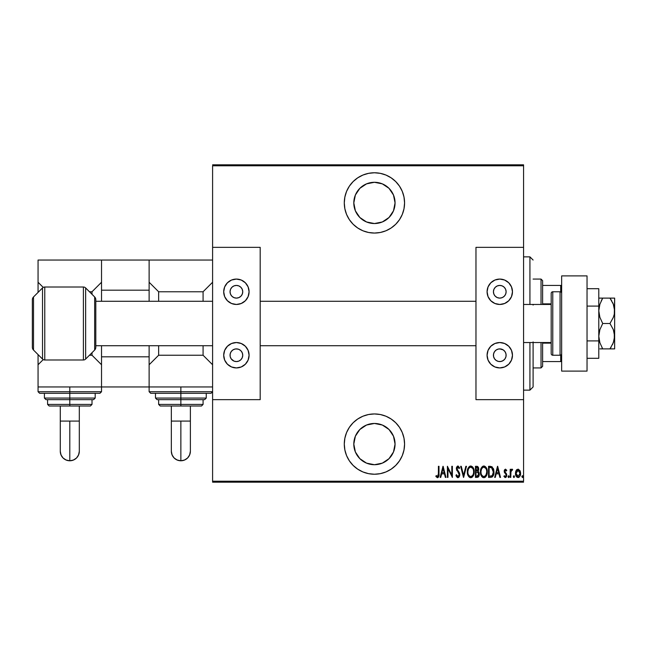 <?xml version="1.0" encoding="UTF-8"?>
<svg xmlns="http://www.w3.org/2000/svg" width="647" height="647" viewBox="0 0 647 647"><rect width="100%" height="100%" fill="white"/><g stroke="black" fill="none" stroke-linecap="round" stroke-linejoin="round"><path stroke-width="0.97" d="M374.435 172.765A30.15 30.15 0 0 1 404.577 202.915A30.15 30.15 0 0 1 374.435 233.057L380.315 232.483L385.968 230.769L391.176 227.979L395.746 224.234L399.498 219.665L402.28 214.448L403.995 208.795L404.577 202.915L403.995 197.036L402.28 191.375L399.498 186.166L395.746 181.597L391.176 177.852L385.968 175.062L380.315 173.347L374.435 172.765L368.547 173.347L362.894 175.062L357.686 177.852L353.116 181.597L349.364 186.166L346.582 191.375L344.867 197.036L344.285 202.915L344.867 208.795L346.582 214.448L349.364 219.665L353.116 224.234L357.686 227.979L362.894 230.769L368.547 232.483L374.435 233.057A30.15 30.15 0 0 1 344.285 202.915A30.15 30.15 0 0 1 374.435 172.765M374.435 413.943A30.15 30.15 0 0 1 404.577 444.085A30.15 30.15 0 0 1 374.435 474.235L380.315 473.653L385.968 471.938L391.176 469.148L395.746 465.403L399.498 460.834L402.28 455.625L403.995 449.964L404.577 444.085L403.995 438.205L402.28 432.552L399.498 427.335L395.746 422.766L391.176 419.021L385.968 416.231L380.315 414.517L374.435 413.943L368.547 414.517L362.894 416.231L357.686 419.021L353.116 422.766L349.364 427.335L346.582 432.552L344.867 438.205L344.285 444.085L344.867 449.964L346.582 455.625L349.364 460.834L353.116 465.403L357.686 469.148L362.894 471.938L368.547 473.653L374.435 474.235A30.15 30.15 0 0 1 344.285 444.085A30.15 30.15 0 0 1 374.435 413.943M374.435 423.462A20.623 20.623 0 0 1 395.058 444.085A20.623 20.623 0 0 1 374.435 464.708A20.623 20.623 0 0 1 353.804 444.085A20.623 20.623 0 0 1 374.435 423.462L382.328 425.03L389.017 429.503L393.489 436.191L395.058 444.085L393.489 451.978L389.017 458.666L382.328 463.139L374.435 464.708L366.542 463.139L359.845 458.666L355.373 451.978L353.804 444.085L355.373 436.191L359.845 429.503L366.542 425.03L374.435 423.462M374.435 182.292A20.623 20.623 0 0 1 395.058 202.915A20.623 20.623 0 0 1 374.435 223.538A20.623 20.623 0 0 1 353.804 202.915A20.623 20.623 0 0 1 374.435 182.292L382.328 183.861L389.017 188.334L393.489 195.022L395.058 202.915L393.489 210.809L389.017 217.497L382.328 221.97L374.435 223.538L366.542 221.97L359.845 217.497L355.373 210.809L353.804 202.915L355.373 195.022L359.845 188.334L366.542 183.861L374.435 182.292M523.577 481.214L212.596 481.214L212.596 399.66L260.191 399.66L260.191 247.34L212.596 247.34L212.596 165.786L523.577 165.786L523.577 247.34L523.577 164.831L212.596 164.831L523.577 164.831L523.577 165.786L212.596 165.786L212.596 399.66L260.191 399.66L260.191 247.34L212.596 247.34L212.596 481.214L523.577 481.214L523.577 399.66L523.577 481.214M516.136 470.49L515.489 474.041L516.791 477.074L518.029 477.551L519.258 477.074L520.455 474.712L520.22 471.162L518.328 469.172L516.298 470.232L515.457 473.369C515.344 475.505 516.193 476.896 518.029 477.551C519.856 476.896 520.706 475.505 520.584 473.369L519.905 470.482L518.029 469.148L516.298 470.223M510.758 477.405L510.192 477.405L510.758 477.405L510.993 471.356L512.61 469.423L511.583 469.285L510.758 470.482L510.758 469.285L510.192 469.285L510.192 477.405L510.192 469.285L510.192 477.405L510.758 477.405L510.879 471.889L512.61 469.423L512.052 469.148L510.758 470.482L510.758 469.285L510.192 469.285L510.758 469.285M505.485 469.148L504.466 469.94L504.223 471.598L506.035 474.469L506.156 475.674L505.533 476.516L504.32 475.699L503.924 476.451L505.331 477.551L506.277 477.001L506.771 475.205L506.464 473.782L504.822 471.614L505.145 470.272L506.375 471L506.771 470.304L505.485 469.148L504.207 471.275L506.205 475.246L505.315 476.548L504.32 475.699L503.924 476.451L505.331 477.551L506.771 475.205L504.781 471.234L505.469 470.143L506.375 471L506.771 470.304L505.372 469.156M490.596 477.405L492.294 476.936L493.329 475.496L493.928 472.884L493.701 469.56L491.971 466.697L488.55 466.301L488.55 477.405L490.596 477.405C493.103 476.718 494.227 474.914 493.96 471.995L491.971 466.697L488.55 466.301L488.55 477.405L488.55 466.301L490.418 466.317M478.198 477.09L475.448 477.405L478.19 477.09L479.265 474.777L479.023 472.642L477.987 471.412L478.715 469.366L478.303 467.174L477.179 466.341L475.448 466.301L475.448 477.405L475.448 466.301L475.448 477.405L477.211 477.405L479.29 474.251L477.987 471.412L478.723 469.051L476.693 466.301L475.448 466.301L476.693 466.301M465.856 466.301L466.479 466.301L463.632 477.405L466.479 466.301L465.856 466.301L463.559 475.262L461.262 466.301L460.64 466.301L463.487 477.405L460.64 466.301L463.487 477.405L466.479 466.301L465.856 466.301L463.559 475.262L461.262 466.301L460.64 466.301L461.262 466.301M447.967 477.405L447.967 468.671L452.382 477.405L452.382 466.301L451.808 466.301L451.808 475.052L447.401 466.301L447.401 477.405L447.967 477.405L447.401 477.405L447.967 477.405L447.967 468.671L452.382 477.405L452.382 466.301L451.808 466.301L451.808 475.052L447.401 466.301L447.401 477.405L447.514 466.301M438.423 473.685L438.019 476.265L437.267 476.507L436.207 475.553L435.86 476.41L437.323 477.68L438.706 476.653L438.998 466.301L438.423 466.301L438.423 473.685L437.501 476.548L436.207 475.553L435.86 476.41L437.453 477.688C438.82 476.912 439.329 475.618 438.998 473.798L438.998 466.301L438.423 466.301L438.367 475.27M440.753 477.405L440.138 477.405L442.985 466.301L440.138 477.405L440.753 477.405L441.666 473.847L444.44 473.847L445.354 477.405L445.969 477.405L443.122 466.301L440.138 477.405L440.753 477.405L441.666 473.847L444.44 473.847L445.354 477.405L445.969 477.405L443.122 466.301L445.969 477.405L445.354 477.405M457.51 477.623L459.119 476.976L459.782 474.922L459.346 472.755L456.96 468.938L457.639 467.191L459.111 468.574L459.645 467.894L458.108 466.026L456.693 466.98L456.386 469.043L458.982 473.58L459.144 475.294L457.93 476.548L456.499 474.696L455.941 475.262L456.596 476.799L457.922 477.688L459.782 474.688L456.936 468.557L457.866 467.15L459.111 468.574L459.645 467.894L457.939 466.01L456.37 468.606L459.216 474.672L457.93 476.548L456.499 474.696L455.941 475.262L458.044 477.68M467.328 471.898L467.716 474.631L469.099 477.001L470.757 477.688L472.423 476.976L473.782 474.591L474.17 471.849L473.782 469.091L472.391 466.697L470.709 466.01L469.059 466.754L467.716 469.156L467.328 471.898C467.15 474.809 468.291 476.734 470.757 477.688C473.224 476.71 474.356 474.761 474.17 471.849C474.364 468.905 473.208 466.956 470.709 466.01C468.266 467.029 467.142 468.994 467.328 471.898M480.43 471.898L480.818 474.631L482.201 477.001L483.859 477.688L485.525 476.976L486.884 474.591L487.264 471.849L486.884 469.091L485.493 466.697L483.81 466.01L482.152 466.754L480.818 469.156L480.43 471.898C480.252 474.809 481.392 476.734 483.859 477.688C486.326 476.71 487.458 474.761 487.264 471.849C487.466 468.905 486.309 466.956 483.81 466.01C481.368 467.029 480.236 468.994 480.43 471.898L480.47 472.82M495.295 477.405L494.672 477.405L497.519 466.301L494.672 477.405L495.295 477.405L496.2 473.847L498.974 473.847L499.888 477.405L500.511 477.405L497.664 466.301L494.672 477.405L495.295 477.405L496.2 473.847L498.974 473.847L499.888 477.405L500.511 477.405L497.664 466.301L500.511 477.405L499.888 477.405M508.057 476.621L508.477 477.518L509.068 477.195L508.768 475.723L508.057 476.621L508.623 475.699L508.057 476.621L508.623 477.551L509.197 476.621L508.623 475.699L509.197 476.621L508.623 477.551L508.057 476.621L508.623 477.551L509.197 476.621L508.623 475.699M513.322 476.621L513.75 477.518L514.341 477.195L514.042 475.723L513.322 476.621L513.896 475.699L513.322 476.621L513.896 477.551L514.462 476.621L513.896 475.699L514.462 476.621L513.896 477.551L513.322 476.621L513.896 477.551L514.462 476.621L513.896 475.699M521.87 476.621L522.711 477.437L522.711 475.804L521.894 476.329L522.436 475.699L521.87 476.621L522.436 475.699L523.011 476.621L522.436 475.699L523.011 476.621L522.436 477.551L523.011 476.621L522.436 477.551L521.87 476.621M212.596 482.169L523.577 482.169L212.596 482.169L212.596 481.214L212.596 482.169M438.423 466.301L438.998 466.301L438.998 473.798M437.752 477.656L438.294 477.324M436.013 476.629L436.207 475.553L437.704 476.516M436.612 475.998L437.38 476.54M437.873 476.41L438.326 475.545M438.391 474.987L438.415 474.558M438.415 474.502L438.399 474.914M443.058 468.436L444.149 472.706L441.958 472.706L443.058 468.436L444.149 472.706L441.958 472.706L443.058 468.436M451.808 466.301L452.382 466.301L452.253 477.405M455.941 475.262L456.596 474.987M456.976 475.804L457.478 476.394M457.372 476.313L458.092 476.54M458.747 476.135L459.216 474.672L458.869 473.337M458.974 475.788L459.119 475.375M458.181 472.286L458.577 472.844M456.96 470.701L456.733 470.296M456.37 468.606L456.386 468.193M456.458 467.692L457.526 466.099M459.507 467.587L458.966 468.258M458.116 467.199L457.639 467.191M457.146 467.652L457.542 470.232M459.588 473.378L459.758 474.186M459.693 475.642L459.564 476.119M459.119 476.976L458.173 477.664M458.901 468.129L459.111 468.574M456.693 466.98L456.442 467.773M467.377 470.943L467.49 470.078M468.032 468.282L467.498 470.054M469.811 466.22L470.248 466.066M471.178 466.058L472.722 467.053M472.997 467.417L473.442 468.193M473.79 469.099L474 469.981M474.025 470.102L474.13 470.903M474.154 471.38L474.17 471.849M474.13 472.795L474.008 473.677M473.45 475.464L473.014 476.249M472.075 477.268L471.226 477.64M470.296 477.648L469.868 477.51M469.706 477.437L469.099 477.001M469.083 476.985L468.517 476.305M468.501 476.281L468.064 475.505M468.048 475.472L467.716 474.623M467.498 473.741L467.369 472.828M474.008 469.997L473.782 469.091M471.946 467.595L470.733 467.15C472.779 467.91 473.733 469.471 473.596 471.841L473.564 471.089L473.596 471.841C473.75 474.235 472.795 475.804 470.733 476.548L471.833 476.208M472.108 475.998L470.733 476.548C468.711 475.804 467.765 474.251 467.902 471.898C467.757 469.52 468.703 467.935 470.733 467.15L472.666 468.363M472.82 475.124L472.488 475.61M473.337 473.871L472.997 474.785M473.564 472.601L473.458 473.353M470.733 467.15L470.005 467.312L470.733 467.15M469.374 467.732L470.005 467.312M467.935 471.137L468.452 469.051M468.226 469.657L468.04 470.377M477.187 466.341L477.785 466.568M478.505 467.627L478.626 468.08M478.723 469.051L478.699 468.565M478.198 471.153L478.675 469.795M478.093 471.291L478.594 471.906M478.974 472.528L479.144 473.03M479.192 475.294L479.087 475.699M479.055 475.804L478.853 476.273L479.055 475.804M478.554 476.734L478.004 477.211M476.863 476.265L476.014 476.265L476.014 472.14L477.866 472.399L476.394 472.14L477.599 472.27L478.723 474.251L476.863 476.265L476.014 476.265L476.014 472.14L477.454 472.221M478.109 469.593L478.157 469.067L476.014 471L476.014 467.441L476.799 467.441L478.157 469.067L478.093 468.468L477.939 470.167L477.146 470.911L477.939 470.167M477.858 467.91L478.093 468.468M477.106 467.457L477.688 467.716M478.141 468.768L478.101 469.625M476.402 471L476.014 467.441L476.799 467.441M480.47 470.951L480.592 470.062M481.336 467.862L480.818 469.156M482.905 466.22L483.358 466.066M484.279 466.058L484.716 466.196M486.099 467.417L486.536 468.193M486.892 469.099L487.102 469.981M487.231 472.779L487.11 473.677M485.525 476.976L486.115 476.249M485.816 476.661L485.404 477.082M485.177 477.268L484.328 477.64M483.398 477.648L482.969 477.51M482.808 477.437L482.209 477.009M482.185 476.985L481.619 476.297M481.603 476.281L481.158 475.496M481.15 475.472L480.818 474.623M487.256 471.38L487.231 470.919M485.048 467.595L483.835 467.15C485.881 467.91 486.835 469.471 486.698 471.841L486.665 472.601L486.698 471.841C486.843 474.235 485.897 475.804 483.835 476.548L484.935 476.208M486.439 473.871L485.444 475.771M481.036 472.642L481.101 473.175M485.21 475.998L483.835 476.548C481.813 475.804 480.867 474.251 481.004 471.898C480.858 469.52 481.805 467.935 483.835 467.15L485.768 468.363M483.835 467.15L483.099 467.312L483.835 467.15M482.484 467.732L483.099 467.312M481.036 471.137L481.554 469.051M481.328 469.657L481.142 470.377M493.58 469.083L493.378 468.525M493.58 469.099L493.701 469.536M493.904 470.757L493.952 472.439M493.952 472.496L493.855 473.555M493.596 474.761L493.095 475.966M493.095 475.982L492.011 477.106M493.329 475.496L493.661 474.526M491.138 467.579L491.631 467.749L491.138 467.579M493.386 471.986L492.23 475.666L489.116 476.265L489.116 467.441L491.631 467.749L493.386 472.27M493.37 472.553L492.238 475.65M490.102 467.449L490.628 467.49M493.337 470.959L493.37 471.388M492.828 469.059L493.313 470.79M490.855 476.216L491.785 475.982M497.592 468.436L498.683 472.706L496.492 472.706L497.592 468.436L498.683 472.706L496.492 472.706L497.592 468.436M506.771 470.304L506.375 471M505.897 470.345L505.291 470.175M505.469 470.143L504.951 471.97L506.544 473.944L504.878 471.792M506.706 475.949L506.286 476.985M504.878 477.454L505.517 477.535M503.924 476.451L504.401 475.844M505.315 476.548L504.32 475.699L505.533 476.516M506.124 475.788L505.841 476.297M506.197 475.464L505.889 474.235M506.035 474.469L504.328 472.221M504.595 472.836L504.207 471.275M504.264 470.595L504.466 469.957M510.96 470.046L511.227 469.625M511.235 469.617L511.809 469.18M512.052 469.148L512.61 469.423L512.052 469.148L512.61 469.423L512.287 470.288L511.728 470.199M511.534 470.329L511.17 470.854M510.993 471.356L510.758 474.68M510.774 473.281L510.798 472.722M510.831 472.31L510.879 471.889M511.308 470.604L511.947 470.143M516.476 469.973L516.888 469.552M520.431 471.881L520.552 472.625M520.455 474.712L520.285 475.367M519.848 476.338L519.331 477.001M518.36 477.518L518.797 477.381M516.169 476.281L515.861 475.634M515.522 474.283L515.586 474.712M515.497 472.625L515.61 471.898M515.61 471.881L515.885 471.024M516.071 472.658L516.031 473.378L518.279 470.167L517.519 470.248L518.021 470.143L520.018 473.378L518.021 476.548L517.519 476.459L518.279 476.532L516.031 473.378L516.257 474.858M519.945 472.512L520.01 473.636M518.967 470.523L519.784 471.841M518.15 470.151L518.765 470.369M519.913 474.397L519.784 474.898M517.519 476.459L516.662 475.723M517.074 476.192L517.495 476.443M516.46 475.375L516.055 472.852L516.816 470.806M516.735 470.911L516.217 471.978M522.436 475.699L523.011 476.621M469.124 475.739L468.509 474.801M473.458 470.345L473.564 471.089M478.586 475.133L478.279 475.731M486.69 472.221L486.099 474.785M483.835 476.548L482.484 476.006L481.611 474.801M486.56 470.345L486.665 471.089M490.369 476.257L489.116 476.265L489.116 467.441L489.585 467.441M493.321 473.111L493.087 474.211M517.285 470.361L517.762 470.167M357.686 419.021L353.116 422.766M344.867 438.205L344.285 444.085M344.867 449.964L345.013 450.668M353.116 465.403L353.666 465.937M357.686 469.148L360.217 470.668M398.196 425.54L395.746 422.766M385.968 416.231L380.315 414.517M360.217 176.332L357.694 177.844M349.364 186.166L348.83 186.999M344.867 197.036L344.285 202.915M344.867 208.795L345.069 209.741M349.364 219.665L353.116 224.234M380.315 232.483L385.968 230.769M396.773 223.158L399.49 219.673M533.096 341.923L533.096 386.963L529.925 390.141L523.577 390.141L529.925 390.141L529.925 342.538L529.925 390.141L533.096 386.963L533.096 342.538M529.925 256.859L529.925 304.462L529.925 256.859L523.577 256.859L529.925 256.859L533.096 260.037L529.925 256.859M533.096 304.462L533.096 305.077M542.615 303.872L542.615 280.661L541.029 279.075L541.029 304.462L541.029 279.075L533.096 279.075L541.029 279.075L542.615 280.661L542.615 304.462L542.615 303.872L551.187 303.872L542.615 303.872M542.615 343.128L542.615 361.576L542.615 343.128L551.187 343.128L542.615 343.128M542.615 366.339L542.615 361.576L542.615 366.339L541.029 367.925L542.615 366.339M541.029 342.538L541.029 367.925L541.029 342.538M533.096 367.925L541.029 367.925L533.096 367.925M561.653 285.424L542.615 285.424L560.706 285.424L560.706 291.902L560.706 285.424L561.653 285.424M542.615 361.576L561.653 361.576L560.706 361.576L560.706 355.098L560.706 361.576L542.615 361.576M560.067 291.765L560.067 355.235A1.585 1.585 0 0 0 561.653 353.65A1.585 1.585 0 0 1 560.067 355.235L560.067 291.765L552.773 291.765A1.585 1.585 0 0 0 551.187 293.35L551.187 353.65A1.585 1.585 0 0 0 552.773 355.235L552.773 291.765L552.773 355.235L560.067 355.235L552.773 355.235A1.585 1.585 0 0 1 551.187 353.65L551.187 293.35A1.585 1.585 0 0 1 552.773 291.765L560.067 291.765A1.585 1.585 0 0 1 561.653 293.35A1.585 1.585 0 0 0 560.067 291.765M44.772 359.991A3.17 3.17 0 0 1 42.524 359.061L33.515 350.051A3.963 3.963 0 0 1 32.35 347.245A3.963 3.963 0 0 0 33.515 350.051L42.524 359.061L42.524 287.939A3.17 3.17 0 0 1 44.772 287.009L83.398 287.009A3.17 3.17 0 0 1 85.639 287.939L94.656 296.949A3.963 3.963 0 0 1 95.813 299.755L95.813 347.245A3.963 3.963 0 0 1 94.656 350.051L85.639 359.061A3.17 3.17 0 0 1 83.398 359.991L44.772 359.991L83.398 359.991L83.398 287.009L44.772 287.009L44.772 359.991L44.772 287.009A3.17 3.17 0 0 0 42.524 287.939L33.515 296.949L42.524 287.939L42.524 359.061A3.17 3.17 0 0 0 44.772 359.991M32.35 299.755A3.963 3.963 0 0 1 33.515 296.949L33.515 350.051L33.515 296.949A3.963 3.963 0 0 0 32.35 299.755L32.35 347.245L32.35 299.755M85.639 287.939L85.639 359.061L94.656 350.051L94.656 296.949L85.639 287.939A3.17 3.17 0 0 0 83.398 287.009L83.398 359.991A3.17 3.17 0 0 0 85.639 359.061L85.639 287.939M95.813 299.755A3.963 3.963 0 0 0 94.656 296.949L94.656 350.051A3.963 3.963 0 0 0 95.813 347.245L95.813 299.755M149.125 260.037L101.53 260.037L101.53 290.18L149.125 290.18L149.125 301.284L149.125 290.18L101.53 290.18L101.53 301.284L101.53 260.037L149.125 260.037L149.125 290.18L149.125 260.037L212.596 260.037L149.125 260.037M149.125 386.963L149.125 345.716L149.125 356.82L101.53 356.82L101.53 345.716L101.53 386.963L149.125 386.963L101.53 386.963L101.53 356.82L149.125 356.82L149.125 386.963L212.596 386.963L149.125 386.963L149.125 391.726L212.596 391.726L180.861 391.726L180.861 393.311L211.003 393.311L180.861 393.311L180.861 398.075L206.247 398.075L180.861 398.075L180.861 399.66L204.662 399.66L180.861 399.66L180.861 406.009L201.484 406.009L160.238 406.009L180.861 406.009L180.861 404.415L203.077 404.415L180.861 404.415L180.861 399.66L157.52 399.66M613.413 342.538L609.967 348.887L602.713 348.887L599.89 342.748L598.782 336.189L599.065 332.906L599.874 329.679L602.713 323.5L599.89 317.362L598.782 310.811L599.874 304.292L602.713 298.113L599.065 298.113M599.882 348.887L602.713 348.887L599.882 342.732L599.073 339.529L598.782 336.189L599.874 329.679L602.713 323.5L609.967 323.5L602.713 323.5L599.89 317.362L598.782 310.811L599.874 304.292L602.713 298.113L609.967 298.113L602.713 298.113L601.128 301.138M613.413 304.462L614.65 310.811L614.302 314.159L613.307 317.426L609.967 323.5L613.299 329.558L614.294 332.817L614.302 339.546L612.515 344.6M614.302 298.113L609.967 298.113L613.307 304.179L614.65 310.811L614.65 348.887L613.307 348.887L614.65 348.887L614.65 336.189L613.307 342.813M601.985 347.576L602.713 348.887L613.13 348.887M609.967 348.887L611.827 348.887L609.967 348.887L611.075 347.188M612.515 302.4L613.299 304.171M614.65 298.113L614.302 314.159L613.307 317.426L609.967 323.5L613.299 329.558L614.65 336.189L614.65 298.113M610.55 298.971L611.819 301.081M611.827 348.887L614.302 348.887M611.827 298.113L609.967 298.113M602.713 298.113L601.128 298.113L602.713 298.113L601.613 300.135M601.136 348.887L602.681 348.887M601.128 298.113L599.882 298.113M598.782 288.691L587.039 288.691L598.782 288.691L598.782 306.096L587.039 306.096L598.782 306.096L598.782 340.904L587.039 340.904L598.782 340.904L598.782 358.309L587.039 358.309L598.782 358.309L598.782 288.691M587.039 275.897L587.039 371.103L561.653 371.103L587.039 371.103L587.039 275.897L561.653 275.897L561.653 371.103L561.653 275.897L587.039 275.897M190.38 421.084L180.861 421.084L180.861 460.777A9.519 9.519 180 0 0 190.38 451.258L189.652 454.898L187.59 457.987L184.5 460.049L180.861 460.777L180.861 421.084L190.38 421.084L190.38 406.009L190.38 451.258C189.814 457.033 186.643 460.211 180.861 460.777C175.078 460.211 171.908 457.033 171.342 451.258L172.062 454.898L174.132 457.987L177.213 460.049L180.861 460.777A9.519 9.519 180 0 1 171.342 451.258L171.342 421.084L180.861 421.084L171.342 421.084L171.342 406.009L171.342 421.084M155.474 393.311L155.474 398.075L206.247 398.075L204.662 399.66M204.201 399.66L180.861 399.66L180.861 386.963L180.861 391.726L212.596 391.726L211.003 393.311L150.711 393.311L149.125 391.726M203.077 291.765L203.077 301.284L203.077 291.765L158.644 291.765L203.077 291.765L212.596 282.246L203.077 291.765M203.077 345.716L203.077 355.235L158.644 355.235L158.644 345.716L158.644 355.235L203.077 355.235L212.596 364.754L203.077 355.235L203.077 345.716M158.644 301.284L158.644 291.765L149.125 282.246L158.644 291.765L158.644 301.284M149.125 364.754L158.644 355.235L149.125 364.754M158.644 399.66L158.644 404.415L180.861 404.415L158.644 404.415L160.238 406.009M180.861 398.075L155.474 398.075L180.861 398.075M180.861 399.66L157.059 399.66L180.861 399.66M180.861 391.726L149.125 391.726L180.861 391.726M180.861 393.311L150.711 393.311L180.861 393.311M501.013 297.992L499.775 298.113A6.349 6.349 0 0 1 493.426 291.765A6.349 6.349 0 0 1 499.775 285.424L502.201 285.901L504.264 287.276L505.639 289.338L506.124 291.765L505.639 294.199L504.264 296.253L502.201 297.628L499.775 298.113L497.349 297.628L495.287 296.253L493.912 294.199L493.426 291.765L493.912 289.338L495.287 287.276L497.349 285.901L499.775 285.424A6.349 6.349 0 0 1 506.124 291.765A6.349 6.349 0 0 1 499.775 298.113L498.538 297.992M498.538 349.008L499.775 348.887A6.349 6.349 0 0 1 506.124 355.235A6.349 6.349 0 0 1 499.775 361.576A6.349 6.349 0 0 1 493.426 355.235A6.349 6.349 0 0 1 499.775 348.887L503.301 349.954L505.056 351.709L506.003 353.998L506.003 356.473L505.056 358.762L503.301 360.508L501.013 361.455L498.538 361.455L496.249 360.508L494.502 358.762L493.556 356.473L493.556 353.998L494.502 351.709L496.249 349.954L498.538 349.008L501.013 349.008M499.775 367.925A12.689 12.689 0 0 1 487.086 355.235A12.689 12.689 0 0 1 499.775 342.538L504.636 343.508L508.752 346.258L511.502 350.375L512.473 355.235L511.502 360.088L508.752 364.204L504.636 366.962L499.775 367.925L494.923 366.962L490.798 364.204L488.048 360.088L487.086 355.235L488.048 350.375L490.798 346.258L494.923 343.508L499.775 342.538A12.689 12.689 0 0 1 512.473 355.235A12.689 12.689 0 0 1 499.775 367.925M499.775 304.462A12.689 12.689 0 0 1 487.086 291.765A12.689 12.689 0 0 1 499.775 279.075L504.636 280.038L508.752 282.796L511.502 286.912L512.473 291.765L511.502 296.625L508.752 300.742L504.636 303.492L499.775 304.462L494.923 303.492L490.798 300.742L488.048 296.625L487.086 291.765L488.048 286.912L490.798 282.796L494.923 280.038L499.775 279.075A12.689 12.689 0 0 1 512.473 291.765A12.689 12.689 0 0 1 499.775 304.462L502.25 304.219M475.974 247.34L475.974 399.66L523.577 399.66L523.577 247.34L475.974 247.34L523.577 247.34L523.577 399.66L475.974 399.66L475.974 247.34M506.827 281.21L504.636 280.038M488.048 296.625L489.221 298.817M505.056 295.291L504.264 296.253M495.287 296.253L494.502 295.291M499.775 342.538L497.3 342.781M492.723 365.79L494.923 366.962M511.502 350.375L510.329 348.183M504.264 350.747L505.056 351.709M494.502 351.709L495.287 350.747M523.577 342.538L551.187 342.538L523.577 342.538M551.187 304.462L523.577 304.462L551.187 304.462M475.974 301.284L260.191 301.284L475.974 301.284M212.596 301.284L95.813 301.284L212.596 301.284M95.813 345.716L212.596 345.716L95.813 345.716M260.191 345.716L475.974 345.716L260.191 345.716M79.314 421.084L69.795 421.084L69.795 460.777A9.519 9.519 180 0 0 79.314 451.258L78.586 454.898L76.524 457.987L73.434 460.049L69.795 460.777L69.795 421.084L79.314 421.084L79.314 406.009L79.314 451.258C78.748 457.033 75.578 460.211 69.795 460.777C64.013 460.211 60.842 457.033 60.276 451.258L60.996 454.898L63.066 457.987L66.156 460.049L69.795 460.777A9.519 9.519 180 0 1 60.276 451.258L60.276 421.084L69.795 421.084L60.276 421.084L60.276 406.009L60.276 421.084M38.06 386.963L38.06 364.754L38.06 386.963L101.53 386.963L38.06 386.963L38.06 391.726L69.795 391.726L69.795 386.963L69.795 391.726L101.53 391.726L69.795 391.726L69.795 393.311L99.937 393.311L69.795 393.311L69.795 398.075L95.182 398.075L69.795 398.075L69.795 399.66L93.597 399.66L69.795 399.66L69.795 406.009L90.418 406.009L49.172 406.009L69.795 406.009L69.795 404.415L92.011 404.415L69.795 404.415L69.795 399.66L46.455 399.66M44.408 393.311L44.408 398.075L95.182 398.075L93.597 399.66M93.136 399.66L69.795 399.66L69.795 391.726L101.53 391.726L99.937 393.311L39.645 393.311L38.06 391.726M92.011 291.765L92.011 294.304L92.011 291.765L89.472 291.765L92.011 291.765L101.53 282.246L92.011 291.765M92.011 352.696L92.011 355.235L89.472 355.235L92.011 355.235L101.53 364.754L92.011 355.235L92.011 352.696M38.06 364.754L43.228 359.595L38.06 364.754L38.06 354.596L38.06 364.754M101.53 260.037L38.06 260.037L101.53 260.037M43.228 287.405L38.06 282.246L38.06 260.037L38.06 292.404L38.06 282.246L43.228 287.405M47.579 399.66L47.579 404.415L69.795 404.415L47.579 404.415L49.172 406.009M69.795 398.075L44.408 398.075L69.795 398.075M69.795 399.66L45.994 399.66L69.795 399.66M69.795 391.726L38.06 391.726L69.795 391.726M69.795 393.311L39.645 393.311L69.795 393.311M237.635 297.992L236.39 298.113A6.349 6.349 0 0 1 230.049 291.765A6.349 6.349 0 0 1 236.39 285.424L238.824 285.901L240.878 287.276L242.253 289.338L242.738 291.765L242.253 294.199L240.878 296.253L238.824 297.628L236.39 298.113L233.963 297.628L231.909 296.253L230.526 294.199L230.049 291.765L230.526 289.338L231.909 287.276L233.963 285.901L236.39 285.424A6.349 6.349 0 0 1 242.738 291.765A6.349 6.349 0 0 1 236.39 298.113L235.152 297.992M235.152 349.008L236.39 348.887A6.349 6.349 0 0 1 242.738 355.235A6.349 6.349 0 0 1 236.39 361.576A6.349 6.349 0 0 1 230.049 355.235A6.349 6.349 0 0 1 236.39 348.887L238.824 349.372L240.878 350.747L242.253 352.801L242.738 355.235L242.253 357.662L240.878 359.724L238.824 361.099L236.39 361.576L233.963 361.099L231.116 358.762L230.17 356.473L230.17 353.998L231.116 351.709L232.863 349.954L235.152 349.008L237.635 349.008M236.39 367.925A12.689 12.689 0 0 1 223.7 355.235A12.689 12.689 0 0 1 236.39 342.538L241.25 343.508L245.367 346.258L248.116 350.375L249.087 355.235L248.116 360.088L245.367 364.204L241.25 366.962L236.39 367.925L231.537 366.962L227.42 364.204L224.663 360.088L223.7 355.235L224.663 350.375L227.42 346.258L231.537 343.508L236.39 342.538A12.689 12.689 0 0 1 249.087 355.235A12.689 12.689 0 0 1 236.39 367.925M236.39 304.462A12.689 12.689 0 0 1 223.7 291.765A12.689 12.689 0 0 1 236.39 279.075L241.25 280.038L245.367 282.796L248.116 286.912L249.087 291.765L248.116 296.625L245.367 300.742L241.25 303.492L236.39 304.462L231.537 303.492L227.42 300.742L224.663 296.625L223.7 291.765L224.663 286.912L227.42 282.796L231.537 280.038L236.39 279.075A12.689 12.689 0 0 1 249.087 291.765A12.689 12.689 0 0 1 236.39 304.462L238.872 304.219M243.442 281.21L241.25 280.038M224.663 296.625L225.835 298.817M241.671 295.291L240.878 296.253M231.909 296.253L231.116 295.291M236.39 342.538L233.915 342.781M229.337 365.79L231.537 366.962M248.116 350.375L246.944 348.183M240.878 350.747L241.671 351.709M231.116 351.709L231.909 350.747M203.077 399.66L203.077 404.415L201.484 406.009M206.247 393.311L206.247 398.075M155.474 398.075L157.059 399.66M92.011 399.66L92.011 404.415L90.418 406.009M95.182 393.311L95.182 398.075M101.53 386.963L101.53 391.726M44.408 398.075L45.994 399.66"/></g></svg>
